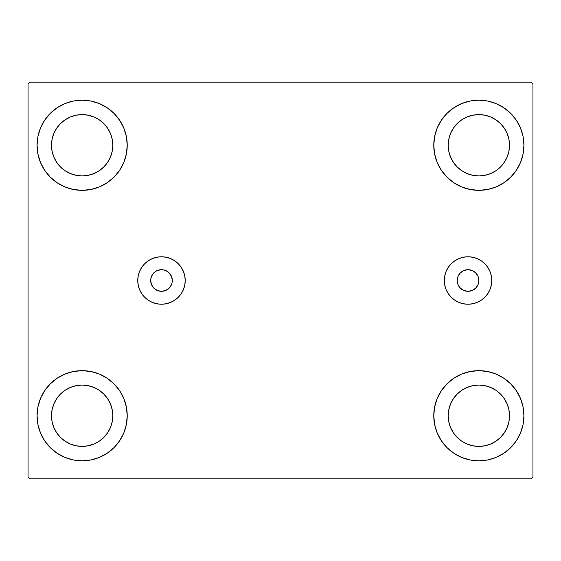 <?xml version="1.0" encoding="UTF-8"?>
<svg xmlns="http://www.w3.org/2000/svg" width="561" height="561" viewBox="0 0 561 561"><rect width="100%" height="100%" fill="white"/><g stroke="black" fill="none" stroke-linecap="round" stroke-linejoin="round"><path stroke-width="0.84" d="M457.215 280.5A10.82 10.82 0 0 1 468.035 269.68A10.82 10.82 0 0 1 478.856 280.5L478.028 284.637L475.686 288.151L472.173 290.493L468.035 291.32L463.891 290.493L460.385 288.151L458.035 284.637L457.215 280.5L458.035 276.363L460.385 272.849L463.891 270.507L468.035 269.68L472.173 270.507L475.686 272.849L478.028 276.363L478.856 280.5A10.82 10.82 0 0 1 468.035 291.32A10.82 10.82 0 0 1 457.215 280.5M169.142 272.849L167.501 271.503L163.602 269.89L161.491 269.68L157.346 270.507L155.474 271.503L152.494 274.49L150.874 278.389L150.671 280.5A10.82 10.82 0 0 1 161.491 269.68A10.82 10.82 0 0 1 172.304 280.5L171.484 276.363L168.791 272.513M444.305 280.5A23.73 23.73 0 0 1 468.035 256.77A23.73 23.73 0 0 1 491.766 280.5L491.31 285.128L489.956 289.581L487.768 293.684L484.816 297.281L481.219 300.233L477.116 302.421L472.664 303.774L468.035 304.23L463.407 303.774L458.954 302.421L454.852 300.233L451.254 297.281L448.302 293.684L446.107 289.581L444.761 285.128L444.305 280.5L444.761 275.872L446.107 271.419L448.302 267.317L451.254 263.719L454.852 260.767L458.954 258.579L463.407 257.226L468.035 256.77L472.664 257.226L477.116 258.579L481.219 260.767L484.816 263.719L487.768 267.317L489.956 271.419L491.31 275.872L491.766 280.5A23.73 23.73 0 0 1 468.035 304.23A23.73 23.73 0 0 1 444.305 280.5M137.761 280.5A23.73 23.73 0 0 1 161.491 256.77A23.73 23.73 0 0 1 185.221 280.5L184.765 285.128L183.412 289.581L181.217 293.684L178.265 297.281L174.674 300.233L170.572 302.421L166.119 303.774L161.491 304.23L156.856 303.774L152.41 302.421L148.307 300.233L144.71 297.281L141.758 293.684L139.563 289.581L138.216 285.128L137.761 280.5L138.216 275.872L139.563 271.419L141.758 267.317L144.71 263.719L148.307 260.767L152.41 258.579L156.856 257.226L161.491 256.77L166.119 257.226L170.572 258.579L174.674 260.767L178.265 263.719L181.217 267.317L183.412 271.419L184.765 275.872L185.221 280.5A23.73 23.73 0 0 1 161.491 304.23A23.73 23.73 0 0 1 137.761 280.5M37.068 415.743A45.083 45.083 0 0 1 82.144 370.66A45.083 45.083 0 0 1 127.228 415.743L126.358 424.537L123.799 432.994L119.626 440.785L114.023 447.615L107.193 453.225L99.395 457.39L90.938 459.957L82.144 460.819L73.351 459.957L64.894 457.39L57.103 453.225L50.273 447.615L44.663 440.785L40.497 432.994L37.931 424.537L37.068 415.743L37.931 406.949L40.497 398.492L44.663 390.694L50.273 383.864L57.103 378.261L64.894 374.089L73.351 371.529L82.144 370.66L90.938 371.529L99.395 374.089L107.193 378.261L114.023 383.864L119.626 390.694L123.799 398.492L126.358 406.949L127.228 415.743A45.083 45.083 0 0 1 82.144 460.819A45.083 45.083 0 0 1 37.068 415.743M433.772 145.257A45.083 45.083 0 0 1 478.856 100.181A45.083 45.083 0 0 1 523.932 145.257L523.069 154.051L520.503 162.508L516.337 170.306L510.727 177.136L503.897 182.739L496.106 186.911L487.649 189.471L478.856 190.34L470.062 189.471L461.605 186.911L453.807 182.739L446.977 177.136L441.374 170.306L437.201 162.508L434.642 154.051L433.772 145.257L434.642 136.463L437.201 128.006L441.374 120.215L446.977 113.385L453.807 107.775L461.605 103.61L470.062 101.043L478.856 100.181L487.649 101.043L496.106 103.61L503.897 107.775L510.727 113.385L516.337 120.215L520.503 128.006L523.069 136.463L523.932 145.257A45.083 45.083 0 0 1 478.856 190.34A45.083 45.083 0 0 1 433.772 145.257M433.772 415.743A45.083 45.083 0 0 1 478.856 370.66A45.083 45.083 0 0 1 523.932 415.743L523.069 424.537L520.503 432.994L516.337 440.785L510.727 447.615L503.897 453.225L496.106 457.39L487.649 459.957L478.856 460.819L470.062 459.957L461.605 457.39L453.807 453.225L446.977 447.615L441.374 440.785L437.201 432.994L434.642 424.537L433.772 415.743L434.642 406.949L437.201 398.492L441.374 390.694L446.977 383.864L453.807 378.261L461.605 374.089L470.062 371.529L478.856 370.66L487.649 371.529L496.106 374.089L503.897 378.261L510.727 383.864L516.337 390.694L520.503 398.492L523.069 406.949L523.932 415.743A45.083 45.083 0 0 1 478.856 460.819A45.083 45.083 0 0 1 433.772 415.743M37.068 145.257A45.083 45.083 0 0 1 82.144 100.181A45.083 45.083 0 0 1 127.228 145.257L126.358 154.051L123.799 162.508L119.626 170.306L114.023 177.136L107.193 182.739L99.395 186.911L90.938 189.471L82.144 190.34L73.351 189.471L64.894 186.911L57.103 182.739L50.273 177.136L44.663 170.306L40.497 162.508L37.931 154.051L37.068 145.257L37.931 136.463L40.497 128.006L44.663 120.215L50.273 113.385L57.103 107.775L64.894 103.61L73.351 101.043L82.144 100.181L90.938 101.043L99.395 103.61L107.193 107.775L114.023 113.385L119.626 120.215L123.799 128.006L126.358 136.463L127.228 145.257A45.083 45.083 0 0 1 82.144 190.34A45.083 45.083 0 0 1 37.068 145.257M70.413 173.58L76.163 175.327L70.413 173.58L65.118 170.747L60.469 166.933L56.661 162.29L53.828 156.989L52.082 151.239L51.493 145.257A30.652 30.652 0 0 1 82.144 114.605A30.652 30.652 0 0 1 112.803 145.257A30.652 30.652 0 0 1 82.144 175.916A30.652 30.652 0 0 1 51.493 145.257L52.082 139.275L53.828 133.525L52.082 139.275M467.124 444.06L472.874 445.806L467.124 444.06L461.822 441.227L457.18 437.419L453.365 432.769L450.532 427.475L448.786 421.725L448.197 415.743A30.652 30.652 0 0 1 478.856 385.084A30.652 30.652 0 0 1 509.507 415.743A30.652 30.652 0 0 1 478.856 446.395A30.652 30.652 0 0 1 448.197 415.743L448.786 409.761L450.532 404.011L448.786 409.761M467.124 173.58L472.874 175.327L467.124 173.58L461.822 170.747L457.18 166.933L453.365 162.29L450.532 156.989L448.786 151.239L448.197 145.257A30.652 30.652 0 0 1 478.856 114.605A30.652 30.652 0 0 1 509.507 145.257A30.652 30.652 0 0 1 478.856 175.916A30.652 30.652 0 0 1 448.197 145.257L448.786 139.275L450.532 133.525L448.786 139.275M70.413 444.06L76.163 445.806L70.413 444.06L65.118 441.227L60.469 437.419L56.661 432.769L53.828 427.475L52.082 421.725L51.493 415.743A30.652 30.652 0 0 1 82.144 385.084A30.652 30.652 0 0 1 112.803 415.743A30.652 30.652 0 0 1 82.144 446.395A30.652 30.652 0 0 1 51.493 415.743L52.082 409.761L53.828 404.011L52.082 409.761M531.148 82.144L29.852 82.144L28.05 83.947L28.05 477.053L29.852 478.856L531.148 478.856L532.95 477.053L532.95 83.947L531.148 82.144L29.852 82.144L28.05 83.947L28.05 477.053L29.852 478.856L531.148 478.856L532.95 477.053L532.95 83.947L531.148 82.144M73.351 371.529L82.144 370.66M90.938 459.957L82.144 460.819L73.351 459.957M470.062 101.043L478.856 100.181L487.649 101.043M487.649 189.471L478.856 190.34M478.856 370.66L487.649 371.529M487.649 459.957L478.856 460.819L470.062 459.957M73.351 101.043L82.144 100.181L90.938 101.043M82.144 190.34L73.351 189.471M172.101 282.611L172.304 280.5A10.82 10.82 0 0 1 161.491 291.32A10.82 10.82 0 0 1 150.671 280.5L151.491 284.637L153.84 288.151L157.346 290.493L161.491 291.32L165.628 290.493L169.142 288.151L171.484 284.637L172.101 282.611L172.101 278.389M168.791 288.487L169.142 288.151M110.468 156.989L112.214 151.239L112.803 145.257L112.214 151.239L110.468 156.989L107.635 162.29L103.82 166.933L99.178 170.747L93.876 173.58L88.126 175.327L82.144 175.916L76.163 175.327M93.876 116.94L88.126 115.194L93.876 116.94L99.178 119.774L103.82 123.581L107.635 128.231L110.468 133.525L112.214 139.275L112.803 145.257M507.172 427.475L508.918 421.725L509.507 415.743L508.918 421.725L507.172 427.475L504.339 432.769L500.531 437.419L495.882 441.227L490.587 444.06L484.837 445.806L478.856 446.395L472.874 445.806M490.587 387.42L484.837 385.673L490.587 387.42L495.882 390.253L500.531 394.067L504.339 398.71L507.172 404.011L508.918 409.761L509.507 415.743M507.172 156.989L508.918 151.239L509.507 145.257L508.918 151.239L507.172 156.989L504.339 162.29L500.531 166.933L495.882 170.747L490.587 173.58L484.837 175.327L478.856 175.916L472.874 175.327M490.587 116.94L484.837 115.194L490.587 116.94L495.882 119.774L500.531 123.581L504.339 128.231L507.172 133.525L508.918 139.275L509.507 145.257M110.468 427.475L112.214 421.725L112.803 415.743L112.214 421.725L110.468 427.475L107.635 432.769L103.82 437.419L99.178 441.227L93.876 444.06L88.126 445.806L82.144 446.395L76.163 445.806M93.876 387.42L88.126 385.673L93.876 387.42L99.178 390.253L103.82 394.067L107.635 398.71L110.468 404.011L112.214 409.761L112.803 415.743M40.497 162.508L41.163 164.043M53.828 133.525L56.661 128.231L60.469 123.581L65.118 119.774L70.413 116.94L76.163 115.194L82.144 114.605L88.126 115.194M520.503 398.492L519.837 396.957M450.532 404.011L453.365 398.71L457.18 394.067L461.822 390.253L467.124 387.42L472.874 385.673L478.856 385.084L484.837 385.673M520.503 128.006L519.479 125.713M516.337 120.215L510.727 113.385M496.106 186.911L503.897 182.739M450.532 133.525L453.365 128.231L457.18 123.581L461.822 119.774L467.124 116.94L472.874 115.194L478.856 114.605L484.837 115.194M64.894 374.089L57.103 378.261M40.497 432.994L41.521 435.287M44.663 440.785L50.273 447.615M53.828 404.011L56.661 398.71L60.469 394.067L65.118 390.253L70.413 387.42L76.163 385.673L82.144 385.084L88.126 385.673M139.563 271.419L141.758 267.317M152.41 302.421L148.307 300.233M165.628 270.507L163.602 269.89M159.38 269.89L157.346 270.507M152.494 274.49L151.491 276.363M151.491 284.637L152.494 286.51M157.346 290.493L159.38 291.11M163.602 291.11L167.501 289.497M446.107 289.581L448.302 293.684M491.31 285.128L491.766 280.5"/></g></svg>
